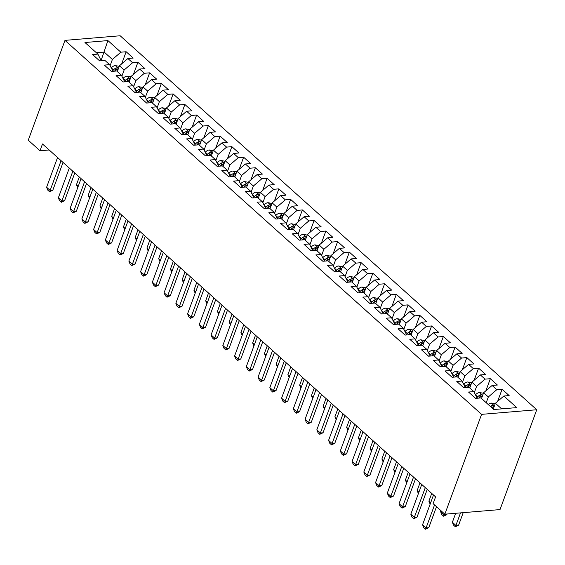 <?xml version="1.0" encoding="UTF-8"?>
<svg xmlns="http://www.w3.org/2000/svg" width="565" height="565" viewBox="0 0 565 565"><rect width="100%" height="100%" fill="white"/><g stroke="black" fill="none" stroke-linecap="round" stroke-linejoin="round"><path stroke-width="0.85" d="M536.75 409.752L120.154 35.765L64.982 40.369L481.578 414.357L536.75 409.752L500.018 509.588L444.846 514.192L481.578 414.357M101.213 60.109L107.922 40.588L84.962 42.509L97.886 54.106L92.596 54.551L99.645 60.879L104.935 60.434L109.631 64.657L104.341 65.095L111.39 71.423L116.687 70.985L121.383 75.202L116.086 75.639L123.142 81.967L128.432 81.529L133.128 85.746L127.838 86.191L134.887 92.519L140.184 92.074L144.88 96.297L139.583 96.735L146.639 103.063L151.929 102.625L156.625 106.842L151.335 107.279L158.384 113.607L163.68 113.17L168.377 117.386L163.08 117.831L170.136 124.159L175.425 123.714L180.122 127.937L174.832 128.375L181.881 134.703L187.177 134.265L191.874 138.482L186.577 138.919L193.633 145.247L198.922 144.81L203.619 149.026L198.329 149.471L205.378 155.799L210.667 155.354L215.371 159.577L210.074 160.015L217.122 166.343L222.419 165.905L227.116 170.121L221.826 170.559L228.874 176.887L234.164 176.45L238.868 180.666L233.571 181.111L240.619 187.439L245.916 186.994L250.613 191.217L245.323 191.655L252.371 197.983L257.661 197.545L262.365 201.762L257.068 202.199L264.116 208.527L269.413 208.09L274.11 212.306L268.82 212.751L275.868 219.079L281.158 218.634L285.862 222.857L280.565 223.295L287.613 229.623L292.91 229.185L297.607 233.402L292.317 233.839L299.365 240.167L304.655 239.73L309.359 243.946L304.062 244.391L311.11 250.719L316.407 250.274L321.104 254.497L315.814 254.935L322.862 261.263L328.152 260.825L332.856 265.041L327.559 265.479L334.607 271.807L339.904 271.37L344.601 275.586L339.311 276.031L346.359 282.359L351.649 281.914L356.353 286.137L351.056 286.575L358.104 292.903L363.401 292.465L368.098 296.682L362.808 297.126L369.856 303.454L375.146 303.01L379.85 307.226L374.553 307.671L381.601 313.999L386.898 313.554L391.594 317.777L386.305 318.215L393.353 324.543L398.643 324.105L403.346 328.322L398.05 328.766L405.098 335.094L410.395 334.649L415.091 338.866L409.802 339.311L416.85 345.639L422.14 345.194L426.843 349.417L421.547 349.855L428.595 356.183L433.892 355.745L438.588 359.962L433.298 360.406L440.347 366.734L445.637 366.29L450.34 370.506L445.043 370.951L452.092 377.279L457.389 376.834L462.085 381.057L456.795 381.495L463.844 387.823L469.134 387.385L473.837 391.602L468.54 392.046L475.589 398.374L480.886 397.93L493.81 409.533L516.77 407.612L503.846 396.016L509.143 395.571L502.087 389.243L496.797 389.688L492.101 385.464L497.391 385.026L490.342 378.698L485.045 379.136L480.349 374.92L485.646 374.475L478.59 368.147L473.3 368.592L468.604 364.376L473.894 363.931L466.845 357.603L461.556 358.048L456.852 353.824L462.149 353.386L455.1 347.058L449.804 347.496L445.107 343.28L450.397 342.835L443.348 336.507L438.059 336.952L433.355 332.736L438.652 332.291L431.604 325.963L426.307 326.408L421.61 322.184L426.9 321.746L419.852 315.418L414.562 315.856L409.858 311.64L415.155 311.195L408.107 304.867L402.81 305.312L398.113 301.096L403.403 300.651L396.355 294.323L391.065 294.768L386.361 290.544L391.658 290.106L384.61 283.778L379.313 284.216L374.616 280L379.906 279.555L372.858 273.227L367.568 273.672L362.864 269.456L368.161 269.011L361.113 262.683L355.816 263.128L351.119 258.904L356.409 258.466L349.361 252.138L344.071 252.576L339.367 248.36L344.664 247.915L337.616 241.587L332.319 242.032L327.622 237.816L332.912 237.371L325.864 231.043L320.574 231.488L315.87 227.264L321.167 226.826L314.119 220.498L308.822 220.936L304.125 216.72L309.415 216.275L302.367 209.947L297.077 210.392L292.373 206.176L297.67 205.731L290.622 199.403L285.325 199.848L280.628 195.624L285.918 195.186L278.87 188.858L273.58 189.296L268.876 185.08L274.173 184.635L267.125 178.307L261.828 178.752L257.132 174.536L262.421 174.091L255.373 167.763L250.083 168.208L245.38 163.984L250.676 163.546L243.628 157.218L238.331 157.656L233.635 153.44L238.924 152.995L231.876 146.667L226.586 147.112L221.883 142.896L227.179 142.451L220.131 136.123L214.834 136.568L210.138 132.344L215.427 131.906L208.379 125.578L203.089 126.016L198.386 121.8L203.683 121.355L196.634 115.027L191.337 115.472L186.641 111.249L191.93 110.811L184.882 104.483L179.592 104.921L174.889 100.704L180.186 100.266L173.137 93.938L167.84 94.376L163.144 90.16L168.434 89.715L161.385 83.387L156.095 83.832L151.392 79.609L156.689 79.171L149.64 72.843L144.343 73.281L139.647 69.064L144.937 68.626L137.888 62.298L132.598 62.736L127.895 58.52L133.192 58.075L126.143 51.747L121.687 63.859M107.922 40.588L120.846 52.192L126.143 51.747M444.846 514.192L433.101 503.648L435.587 496.875L42.488 143.983L39.995 150.749L49.176 149.986M117.322 71.55L119.441 65.787L124.145 70.004L121.892 76.12M127.895 58.52L119.441 65.787M132.598 62.736L124.145 70.004M97.886 54.106L101.227 60.745M129.067 82.102L131.193 76.332L135.89 80.548L133.644 86.664M139.647 69.064L131.193 76.332M144.343 73.281L135.89 80.548M109.631 64.657L112.972 71.289M140.819 92.646L142.938 86.876L147.642 91.099L145.389 97.215M151.392 79.609L142.938 86.876M156.095 83.832L147.642 91.099M121.383 75.202L124.724 81.84M152.564 103.19L154.69 97.427L159.387 101.644L157.141 107.76M163.144 90.16L154.69 97.427M167.84 94.376L159.387 101.644M133.128 85.746L136.469 92.385M164.316 113.742L166.435 107.972L171.138 112.188L168.886 118.304M174.889 100.704L166.435 107.972M179.592 104.921L171.138 112.188M144.88 96.297L148.221 102.929M176.061 124.286L178.187 118.516L182.883 122.739L180.638 128.855M186.641 111.249L178.187 118.516M191.337 115.472L182.883 122.739M156.625 106.842L159.966 113.48M187.813 134.837L189.932 129.067L194.635 133.284L192.382 139.4M198.386 121.8L189.932 129.067M203.089 126.016L194.635 133.284M168.377 117.386L171.718 124.025M199.558 145.382L201.684 139.612L206.38 143.828L204.127 149.944M210.138 132.344L201.684 139.612M214.834 136.568L206.38 143.828M180.122 127.937L183.463 134.569M211.31 155.926L213.429 150.156L218.132 154.379L215.879 160.495M221.883 142.896L213.429 150.156M226.586 147.112L218.132 154.379M191.874 138.482L195.215 145.12M223.055 166.477L225.181 160.707L229.877 164.924L227.624 171.04M233.635 153.44L225.181 160.707M238.331 157.656L229.877 164.924M203.619 149.026L206.96 155.665M234.807 177.022L236.926 171.251L241.629 175.468L239.376 181.584M245.38 163.984L236.926 171.251M250.083 168.208L241.629 175.468M215.371 159.577L218.712 166.209M246.552 187.566L248.678 181.796L253.374 186.019L251.121 192.135M257.132 174.536L248.678 181.796M261.828 178.752L253.374 186.019M227.116 170.121L230.456 176.76M258.304 198.117L260.423 192.347L265.126 196.564L262.873 202.68M268.876 185.08L260.423 192.347M273.58 189.296L265.126 196.564M238.868 180.666L242.208 187.305M270.049 208.662L272.175 202.891L276.871 207.108L274.618 213.224M280.628 195.624L272.175 202.891M285.325 199.848L276.871 207.108M250.613 191.217L253.953 197.849M281.801 219.206L283.92 213.436L288.623 217.659L286.37 223.775M292.373 206.176L283.92 213.436M297.077 210.392L288.623 217.659M262.365 201.762L265.705 208.4M293.546 229.757L295.672 223.987L300.368 228.204L298.115 234.32M304.125 216.72L295.672 223.987M308.822 220.936L300.368 228.204M274.11 212.306L277.45 218.945M305.298 240.302L307.416 234.531L312.12 238.748L309.867 244.864M315.87 227.264L307.416 234.531M320.574 231.488L312.12 238.748M285.862 222.857L289.202 229.489M317.043 250.846L319.169 245.076L323.865 249.299L321.612 255.415M327.622 237.816L319.169 245.076M332.319 242.032L323.865 249.299M297.607 233.402L300.947 240.04M328.795 261.397L330.913 255.627L335.61 259.844L333.364 265.96M339.367 248.36L330.913 255.627M344.071 252.576L335.61 259.844M309.359 243.946L312.699 250.585M340.54 271.942L342.665 266.172L347.362 270.388L345.109 276.504M351.119 258.904L342.665 266.172M355.816 263.128L347.362 270.388M321.104 254.497L324.444 261.129M352.292 282.486L354.41 276.716L359.107 280.939L356.861 287.055M362.864 269.456L354.41 276.716M367.568 273.672L359.107 280.939M332.856 265.041L336.196 271.68M364.037 293.037L366.162 287.267L370.859 291.484L368.606 297.6M374.616 280L366.162 287.267M379.313 284.216L370.859 291.484M344.601 275.586L347.941 282.225M375.789 303.582L377.907 297.812L382.604 302.028L380.358 308.144M386.361 290.544L377.907 297.812M391.065 294.768L382.604 302.028M356.353 286.137L359.693 292.769M387.534 314.126L389.659 308.356L394.356 312.579L392.103 318.695M398.113 301.096L389.659 308.356M402.81 305.312L394.356 312.579M368.098 296.682L371.438 303.32M399.286 324.677L401.404 318.907L406.101 323.124L403.855 329.24M409.858 311.64L401.404 318.907M414.562 315.856L406.101 323.124M379.85 307.226L383.19 313.865M411.03 335.222L413.156 329.452L417.853 333.668L415.6 339.784M421.61 322.184L413.156 329.452M426.307 326.408L417.853 333.668M391.594 317.777L394.935 324.409M422.775 345.766L424.901 339.996L429.598 344.219L427.352 350.335M433.355 332.736L424.901 339.996M438.059 336.952L429.598 344.219M403.346 328.322L406.68 334.96M434.527 356.317L436.653 350.547L441.35 354.764L439.097 360.88M445.107 343.28L436.653 350.547M449.804 347.496L441.35 354.764M415.091 338.866L418.432 345.505M446.272 366.862L448.398 361.091L453.095 365.308L450.849 371.424M456.852 353.824L448.398 361.091M461.556 358.048L453.095 365.308M426.843 349.417L430.177 356.049M458.024 377.406L460.143 371.636L464.847 375.859L462.594 381.975M468.604 364.376L460.143 371.636M473.3 368.592L464.847 375.859M438.588 359.962L441.929 366.6M469.769 387.957L471.895 382.187L476.592 386.404L474.346 392.52M480.349 374.92L471.895 382.187M485.045 379.136L476.592 386.404M450.34 370.506L453.674 377.145M481.521 398.502L483.64 392.732L488.344 396.948L486.218 402.718M492.101 385.464L483.64 392.732M496.797 389.688L488.344 396.948M462.085 381.057L465.426 387.689M493.266 409.046L495.392 403.276L501.628 408.876M503.846 396.016L495.392 403.276M473.837 391.602L477.171 398.24M64.982 40.369L28.25 140.205L39.995 150.749M110.147 65.575L112.393 59.459L104.172 52.072L96.347 52.729M120.846 52.192L112.393 59.459M502.087 389.243L497.638 401.348M490.342 378.698L485.886 390.803M478.59 368.147L474.141 380.259M466.845 357.603L462.389 369.708M455.1 347.058L450.644 359.163M443.348 336.507L438.892 348.619M431.604 325.963L427.147 338.068M419.852 315.418L415.395 327.523M408.107 304.867L403.65 316.979M396.355 294.323L391.898 306.428M384.61 283.778L380.153 295.883M372.858 273.227L368.401 285.339M361.113 262.683L356.656 274.788M349.361 252.138L344.904 264.243M337.616 241.587L333.159 253.699M325.864 231.043L321.407 243.148M314.119 220.498L309.662 232.603M302.367 209.947L297.91 222.059M290.622 199.403L286.165 211.508M278.87 188.858L274.413 200.963M267.125 178.307L262.669 190.419M255.373 167.763L250.916 179.868M243.628 157.218L239.172 169.323M231.876 146.667L227.42 158.779M220.131 136.123L215.675 148.228M208.379 125.578L203.923 137.683M196.634 115.027L192.178 127.139M184.882 104.483L180.426 116.588M173.137 93.938L168.681 106.043M161.385 83.387L156.936 95.499M149.64 72.843L145.184 84.948M137.888 62.298L133.439 74.403M434.541 504.941L426.088 527.922L428.771 527.696L425.516 529.236L423.75 527.654L422.564 524.758L433.51 495.011M436.498 506.692L428.771 527.696M422.564 524.758L426.088 527.922L425.516 529.236M495.187 403.834L491.211 403.064A5.297 3.242 131.9 0 0 488.167 404.469M491.811 407.739A5.297 3.242 -48.1 0 1 493.662 406.631C494.439 405.84 493.972 405.416 492.249 405.366A5.297 3.242 131.9 0 0 490.399 406.475M493.662 406.631L494.135 406.256M455.687 513.288L452.381 522.265L455.906 525.429L460.524 512.886M458.589 525.21L455.334 526.75L455.906 525.429L458.589 525.21L463.208 512.66M455.334 526.75L453.575 525.168L452.381 522.265M425.283 487.623L414.336 517.37L417.027 517.152L413.764 518.691L412.005 517.109L410.811 514.207L421.758 484.459M427.239 489.382L417.027 517.152M410.811 514.207L414.336 517.37L413.764 518.691M413.538 477.079L402.591 506.826L405.275 506.6L402.019 508.14L400.253 506.558L399.067 503.662L410.013 473.915M415.494 478.83L405.275 506.6M399.067 503.662L402.591 506.826L402.019 508.14M483.442 393.282L479.466 392.513A5.297 3.242 131.9 0 0 475.568 394.723M479.134 398.078A5.297 3.242 -48.1 0 1 481.91 396.086C482.694 395.295 482.22 394.871 480.497 394.822A5.297 3.242 131.9 0 0 477.722 396.814L477.1 397.499M478.689 398.113L478.901 397.887A2.698 1.653 -48.1 0 1 479.607 397.259L480.497 394.822M481.91 396.086L482.39 395.705M440.997 510.732L440.636 511.721L444.161 514.885L444.521 513.896M446.844 514.659L443.589 516.198L444.161 514.885L446.844 514.659L447.084 514.002M443.589 516.198L441.823 514.616L440.636 511.721M471.69 382.738L467.714 381.968A5.297 3.242 131.9 0 0 463.816 384.179M467.382 387.526A5.297 3.242 -48.1 0 1 470.165 385.542C470.942 384.744 470.476 384.327 468.752 384.278A5.297 3.242 131.9 0 0 465.97 386.269L465.355 386.954M466.944 387.569L467.149 387.336A2.698 1.653 -48.1 0 1 467.855 386.707L468.752 384.278M470.165 385.542L470.638 385.161M430.149 504.135L428.884 501.176L430.657 502.758M431.738 493.422L428.884 501.176M401.786 466.535L390.839 496.282L393.53 496.056L390.267 497.596L388.508 496.014L387.315 493.118L398.261 463.371M403.742 468.286L393.53 496.056M387.315 493.118L390.839 496.282L390.267 497.596M390.041 455.983L379.094 485.731L381.778 485.512L378.522 487.051L376.756 485.469L375.57 482.567L386.517 452.819M391.997 457.742L381.778 485.512M375.57 482.567L379.094 485.731L378.522 487.051M459.945 372.194L455.969 371.424A5.297 3.242 131.9 0 0 452.071 373.635M455.637 376.982A5.297 3.242 -48.1 0 1 458.413 374.991C459.197 374.2 458.724 373.776 457 373.726A5.297 3.242 131.9 0 0 454.225 375.718L453.603 376.403M455.192 377.017L455.404 376.791A2.698 1.653 -48.1 0 1 456.11 376.163L457 373.726M458.413 374.991L458.893 374.616M418.404 493.591L417.139 490.625L418.905 492.214M419.993 482.87L417.139 490.625M448.193 361.642L444.217 360.873A5.297 3.242 131.9 0 0 440.319 363.083M443.885 366.438A5.297 3.242 -48.1 0 1 446.668 364.446C447.445 363.655 446.979 363.231 445.255 363.182A5.297 3.242 131.9 0 0 442.48 365.174L441.858 365.859M443.447 366.473L443.652 366.247A2.698 1.653 -48.1 0 1 444.358 365.619L445.255 363.182M446.668 364.446L447.141 364.065M406.652 483.04L405.388 480.081L407.16 481.67M408.241 472.326L405.388 480.081M378.289 445.439L367.349 475.186L370.033 474.96L366.777 476.5L365.011 474.918L363.818 472.022L374.764 442.275M380.245 447.19L370.033 474.96M363.818 472.022L367.349 475.186L366.777 476.5M436.448 351.098L432.472 350.328A5.297 3.242 131.9 0 0 428.574 352.539M432.14 355.886A5.297 3.242 -48.1 0 1 434.916 353.902C435.7 353.104 435.227 352.687 433.503 352.638A5.297 3.242 131.9 0 0 430.728 354.622L430.106 355.314M431.695 355.929L431.907 355.696A2.698 1.653 -48.1 0 1 432.613 355.067L433.503 352.638M434.916 353.902L435.396 353.521M394.907 472.495L393.643 469.536L395.408 471.118M396.496 461.782L393.643 469.536M366.544 434.888L355.597 464.642L358.281 464.416L355.025 465.956L353.259 464.374L352.073 461.478L363.02 431.724M368.5 436.646L358.281 464.416M352.073 461.478L355.597 464.642L355.025 465.956M424.696 340.554L420.72 339.784A5.297 3.242 131.9 0 0 416.822 341.995M420.388 345.342A5.297 3.242 -48.1 0 1 423.171 343.351C423.948 342.56 423.482 342.136 421.758 342.086A5.297 3.242 131.9 0 0 418.983 344.078L418.361 344.763M419.95 345.377L420.155 345.151A2.698 1.653 -48.1 0 1 420.861 344.523L421.758 342.086M423.171 343.351L423.644 342.976M383.155 461.951L381.891 458.985L383.663 460.574M384.744 451.23L381.891 458.985M354.792 424.343L343.852 454.091L346.536 453.872L343.28 455.411L341.514 453.829L340.321 450.927L351.268 421.179M356.748 426.102L346.536 453.872M340.321 450.927L343.852 454.091L343.28 455.411M343.047 413.799L332.1 443.546L334.784 443.32L331.528 444.86L329.769 443.278L328.576 440.382L339.523 410.635M345.003 415.55L334.784 443.32M328.576 440.382L332.1 443.546L331.528 444.86M331.295 403.248L320.355 433.002L323.039 432.776L319.783 434.316L318.017 432.734L316.831 429.838L327.771 400.084M333.251 405.006L323.039 432.776M316.831 429.838L320.355 433.002L319.783 434.316M319.55 392.703L308.603 422.45L311.287 422.232L308.031 423.771L306.272 422.189L305.079 419.286L316.026 389.539M321.506 394.462L311.287 422.232M305.079 419.286L308.603 422.45L308.031 423.771M307.798 382.159L296.858 411.906L299.542 411.68L296.286 413.22L294.52 411.638L293.334 408.742L304.274 378.995M309.754 383.91L299.542 411.68M293.334 408.742L296.858 411.906L296.286 413.22M296.053 371.608L285.106 401.362L287.79 401.136L284.534 402.675L282.775 401.094L281.582 398.198L292.529 368.444M298.009 373.366L287.79 401.136M281.582 398.198L285.106 401.362L284.534 402.675M284.301 361.063L273.361 390.811L276.045 390.592L272.789 392.131L271.023 390.549L269.837 387.647L280.777 357.899M286.257 362.822L276.045 390.592M269.837 387.647L273.361 390.811L272.789 392.131M272.556 350.519L261.609 380.266L264.293 380.04L261.037 381.58L259.279 379.998L258.085 377.102L269.032 347.355M274.512 352.27L264.293 380.04M258.085 377.102L261.609 380.266L261.037 381.58M260.804 339.968L249.864 369.722L252.548 369.496L249.292 371.036L247.527 369.454L246.34 366.558L257.28 336.804M262.76 341.726L252.548 369.496M246.34 366.558L249.864 369.722L249.292 371.036M412.951 330.002L408.975 329.233A5.297 3.242 131.9 0 0 405.077 331.443M408.643 334.798A5.297 3.242 -48.1 0 1 411.419 332.806C412.203 332.015 411.73 331.591 410.013 331.542A5.297 3.242 131.9 0 0 407.231 333.534L406.609 334.219M408.198 334.833L408.41 334.607A2.698 1.653 -48.1 0 1 409.117 333.979L410.013 331.542M411.419 332.806L411.899 332.425M371.41 451.4L370.146 448.441L371.911 450.03M372.999 440.686L370.146 448.441M401.199 319.458L397.223 318.688A5.297 3.242 131.9 0 0 393.325 320.899M396.898 324.246A5.297 3.242 -48.1 0 1 399.674 322.262C400.451 321.464 399.985 321.047 398.261 320.998A5.297 3.242 131.9 0 0 395.486 322.982L394.864 323.674M396.453 324.289L396.658 324.056A2.698 1.653 -48.1 0 1 397.365 323.427L398.261 320.998M399.674 322.262L400.147 321.881M359.658 440.855L358.394 437.896L360.166 439.478M361.247 430.142L358.394 437.896M389.455 308.914L385.478 308.144A5.297 3.242 131.9 0 0 381.58 310.355M385.146 313.702A5.297 3.242 -48.1 0 1 387.922 311.711C388.706 310.92 388.233 310.496 386.517 310.446A5.297 3.242 131.9 0 0 383.734 312.438L383.112 313.123M384.701 313.737L384.913 313.511A2.698 1.653 -48.1 0 1 385.62 312.883L386.517 310.446M387.922 311.711L388.402 311.336M347.913 430.311L346.649 427.345L348.414 428.934M349.502 419.59L346.649 427.345M377.702 298.362L373.726 297.593A5.297 3.242 131.9 0 0 369.828 299.803M373.401 303.158A5.297 3.242 -48.1 0 1 376.177 301.166C376.954 300.375 376.488 299.951 374.764 299.902A5.297 3.242 131.9 0 0 371.989 301.894L371.367 302.579M372.957 303.193L373.161 302.967A2.698 1.653 -48.1 0 1 373.868 302.339L374.764 299.902M376.177 301.166L376.65 300.785M336.161 419.76L334.904 416.8L336.669 418.39M337.75 409.046L334.904 416.8M365.958 287.818L361.981 287.048A5.297 3.242 131.9 0 0 358.083 289.259M361.649 292.606A5.297 3.242 -48.1 0 1 364.425 290.622C365.209 289.824 364.736 289.407 363.02 289.358A5.297 3.242 131.9 0 0 360.237 291.342L359.615 292.034M361.212 292.649L361.416 292.416A2.698 1.653 -48.1 0 1 362.123 291.787L363.02 289.358M364.425 290.622L364.905 290.24M324.416 409.215L323.152 406.256L324.917 407.838M326.005 398.502L323.152 406.256M354.206 277.274L350.229 276.504A5.297 3.242 131.9 0 0 346.331 278.714M349.905 282.062A5.297 3.242 -48.1 0 1 352.68 280.071C353.457 279.28 352.991 278.856 351.268 278.806A5.297 3.242 131.9 0 0 348.492 280.798L347.871 281.483M349.46 282.097L349.664 281.871A2.698 1.653 -48.1 0 1 350.371 281.243L351.268 278.806M352.68 280.071L353.153 279.696M312.664 398.671L311.407 395.705L313.172 397.294M314.253 387.95L311.407 395.705M342.461 266.722L338.484 265.953A5.297 3.242 131.9 0 0 334.586 268.163M338.153 271.518A5.297 3.242 -48.1 0 1 340.928 269.526C341.712 268.735 341.239 268.311 339.523 268.262A5.297 3.242 131.9 0 0 336.74 270.254L336.119 270.939M337.715 271.553L337.919 271.32A2.698 1.653 -48.1 0 1 338.626 270.699L339.523 268.262M340.928 269.526L341.408 269.145M300.919 388.12L299.655 385.161L301.42 386.75M302.508 377.406L299.655 385.161M330.709 256.178L326.732 255.408A5.297 3.242 131.9 0 0 322.834 257.619M326.408 260.966A5.297 3.242 -48.1 0 1 329.183 258.982C329.96 258.184 329.494 257.76 327.771 257.711A5.297 3.242 131.9 0 0 324.995 259.702L324.374 260.394M325.963 261.009L326.167 260.776A2.698 1.653 -48.1 0 1 326.874 260.147L327.771 257.711M329.183 258.982L329.656 258.601M289.167 377.575L287.91 374.616L289.676 376.198M290.756 366.862L287.91 374.616M318.964 245.634L314.988 244.864A5.297 3.242 131.9 0 0 311.089 247.075M314.656 250.422A5.297 3.242 -48.1 0 1 317.431 248.43C318.215 247.639 317.742 247.216 316.026 247.166A5.297 3.242 131.9 0 0 313.243 249.158L312.622 249.843M314.218 250.457L314.423 250.231A2.698 1.653 -48.1 0 1 315.129 249.603L316.026 247.166M317.431 248.43L317.911 248.056M277.422 367.031L276.158 364.065L277.923 365.654M279.011 356.31L276.158 364.065M249.059 329.423L238.112 359.171L240.796 358.952L237.54 360.491L235.782 358.909L234.588 356.007L245.535 326.259M251.015 331.182L240.796 358.952M234.588 356.007L238.112 359.171L237.54 360.491M307.212 235.082L303.236 234.313A5.297 3.242 131.9 0 0 299.337 236.523M302.911 239.878A5.297 3.242 -48.1 0 1 305.686 237.886C306.463 237.095 305.997 236.671 304.274 236.622A5.297 3.242 131.9 0 0 301.498 238.614L300.877 239.299M302.466 239.913L302.671 239.68A2.698 1.653 -48.1 0 1 303.377 239.059L304.274 236.622M305.686 237.886L306.166 237.505M265.67 356.48L264.413 353.521L266.179 355.11M267.266 345.766L264.413 353.521M237.307 318.879L226.367 348.626L229.051 348.4L225.795 349.94L224.03 348.358L222.843 345.462L233.783 315.715M239.263 320.63L229.051 348.4M222.843 345.462L226.367 348.626L225.795 349.94M295.467 224.538L291.491 223.768A5.297 3.242 131.9 0 0 287.592 225.979M291.159 229.326A5.297 3.242 -48.1 0 1 293.934 227.342C294.718 226.544 294.245 226.12 292.529 226.071A5.297 3.242 131.9 0 0 289.746 228.062L289.125 228.754M290.721 229.362L290.926 229.136A2.698 1.653 -48.1 0 1 291.632 228.507L292.529 226.071M293.934 227.342L294.414 226.961M253.925 345.935L252.661 342.976L254.427 344.558M255.514 335.222L252.661 342.976M225.562 308.328L214.615 338.082L217.299 337.856L214.043 339.396L212.285 337.814L211.091 334.918L222.038 305.164M227.518 310.086L217.299 337.856M211.091 334.918L214.615 338.082L214.043 339.396M283.715 213.994L279.739 213.224A5.297 3.242 131.9 0 0 275.84 215.435M279.414 218.782A5.297 3.242 -48.1 0 1 282.189 216.791C282.966 215.999 282.5 215.576 280.777 215.526A5.297 3.242 131.9 0 0 278.001 217.518L277.38 218.203M278.969 218.817L279.174 218.591A2.698 1.653 -48.1 0 1 279.88 217.963L280.777 215.526M282.189 216.791L282.67 216.416M242.173 335.391L240.916 332.425L242.682 334.014M243.769 324.67L240.916 332.425M213.81 297.783L202.87 327.531L205.554 327.312L202.298 328.851L200.533 327.269L199.346 324.366L210.286 294.619M215.766 299.542L205.554 327.312M199.346 324.366L202.87 327.531L202.298 328.851M271.97 203.442L267.994 202.673A5.297 3.242 131.9 0 0 264.095 204.883M267.662 208.238A5.297 3.242 -48.1 0 1 270.437 206.246C271.221 205.455 270.748 205.031 269.032 204.982A5.297 3.242 131.9 0 0 266.249 206.974L265.628 207.659M267.224 208.273L267.429 208.04A2.698 1.653 -48.1 0 1 268.135 207.419L269.032 204.982M270.437 206.246L270.918 205.865M230.428 324.84L229.164 321.881L230.93 323.47M232.017 314.126L229.164 321.881M202.065 287.239L191.118 316.986L193.802 316.76L190.546 318.3L188.788 316.718L187.594 313.822L198.541 284.075M204.022 288.99L193.802 316.76M187.594 313.822L191.118 316.986L190.546 318.3M260.218 192.898L256.242 192.128A5.297 3.242 131.9 0 0 252.343 194.339M255.917 197.686A5.297 3.242 -48.1 0 1 258.692 195.702C259.469 194.904 259.003 194.48 257.28 194.431A5.297 3.242 131.9 0 0 254.504 196.422L253.883 197.114M255.472 197.722L255.677 197.496A2.698 1.653 -48.1 0 1 256.383 196.867L257.28 194.431M258.692 195.702L259.173 195.321M218.676 314.295L217.419 311.336L219.185 312.918M220.272 303.582L217.419 311.336M190.313 276.688L179.373 306.442L182.057 306.216L178.801 307.756L177.036 306.173L175.849 303.278L186.789 273.524M192.27 278.446L182.057 306.216M175.849 303.278L179.373 306.442L178.801 307.756M248.473 182.354L244.497 181.584A5.297 3.242 131.9 0 0 240.598 183.795M244.165 187.142A5.297 3.242 -48.1 0 1 246.94 185.151C247.724 184.36 247.251 183.936 245.535 183.886A5.297 3.242 131.9 0 0 242.752 185.878L242.131 186.563M243.727 187.177L243.932 186.951A2.698 1.653 -48.1 0 1 244.638 186.323L245.535 183.886M246.94 185.151L247.421 184.776M206.931 303.751L205.667 300.785L207.433 302.374M208.52 293.03L205.667 300.785M178.568 266.143L167.621 295.891L170.305 295.672L167.049 297.211L165.291 295.629L164.097 292.727L175.044 262.979M180.525 267.902L170.305 295.672M164.097 292.727L167.621 295.891L167.049 297.211M236.721 171.802L232.745 171.033A5.297 3.242 131.9 0 0 228.846 173.243M232.42 176.598A5.297 3.242 -48.1 0 1 235.195 174.606C235.972 173.815 235.506 173.391 233.783 173.342A5.297 3.242 131.9 0 0 231.007 175.334L230.386 176.019M231.975 176.633L232.18 176.4A2.698 1.653 -48.1 0 1 232.886 175.779L233.783 173.342M235.195 174.606L235.676 174.225M195.179 293.2L193.922 290.24L195.688 291.83M196.775 282.486L193.922 290.24M166.816 255.599L155.876 285.346L158.56 285.12L155.304 286.66L153.539 285.078L152.352 282.182L163.292 252.435M168.773 257.35L158.56 285.12M152.352 282.182L155.876 285.346L155.304 286.66M224.976 161.258L221 160.488A5.297 3.242 131.9 0 0 217.101 162.699M220.668 166.046A5.297 3.242 -48.1 0 1 223.443 164.062C224.227 163.264 223.754 162.84 222.038 162.791A5.297 3.242 131.9 0 0 219.255 164.782L218.634 165.474M220.23 166.082L220.435 165.856A2.698 1.653 -48.1 0 1 221.141 165.227L222.038 162.791M223.443 164.062L223.924 163.68M183.434 282.655L182.17 279.696L183.943 281.278M185.023 271.942L182.17 279.696M155.071 245.048L144.124 274.802L146.808 274.576L143.552 276.115L141.794 274.534L140.6 271.638L151.547 241.884M157.028 246.806L146.808 274.576M140.6 271.638L144.124 274.802L143.552 276.115M213.224 150.714L209.248 149.944A5.297 3.242 131.9 0 0 205.349 152.155M208.923 155.502A5.297 3.242 -48.1 0 1 211.698 153.511C212.475 152.72 212.009 152.296 210.286 152.246A5.297 3.242 131.9 0 0 207.51 154.238L206.889 154.923M208.478 155.537L208.683 155.311A2.698 1.653 -48.1 0 1 209.389 154.683L210.286 152.246M211.698 153.511L212.179 153.136M171.682 272.111L170.425 269.145L172.191 270.734M173.278 261.39L170.425 269.145M143.326 234.503L132.38 264.251L135.063 264.032L131.807 265.571L130.042 263.989L128.855 261.087L139.795 231.339M145.276 236.262L135.063 264.032M128.855 261.087L132.38 264.251L131.807 265.571M201.479 140.162L197.503 139.393A5.297 3.242 131.9 0 0 193.604 141.603M197.171 144.958A5.297 3.242 -48.1 0 1 199.946 142.966C200.73 142.175 200.257 141.751 198.541 141.702A5.297 3.242 131.9 0 0 195.758 143.694L195.144 144.379M196.733 144.993L196.938 144.76A2.698 1.653 -48.1 0 1 197.644 144.139L198.541 141.702M199.946 142.966L200.427 142.585M159.937 261.56L158.673 258.601L160.446 260.19M161.526 250.846L158.673 258.601M131.574 223.959L120.628 253.706L123.311 253.48L120.055 255.02L118.297 253.438L117.103 250.542L128.05 220.795M133.531 225.71L123.311 253.48M117.103 250.542L120.628 253.706L120.055 255.02M189.727 129.618L185.751 128.848A5.297 3.242 131.9 0 0 181.852 131.059M185.426 134.406A5.297 3.242 -48.1 0 1 188.202 132.422C188.978 131.624 188.512 131.2 186.789 131.151A5.297 3.242 131.9 0 0 184.013 133.142L183.392 133.834M184.981 134.442L185.186 134.216A2.698 1.653 -48.1 0 1 185.892 133.587L186.789 131.151M188.202 132.422L188.682 132.041M148.185 251.015L146.928 248.056L148.694 249.638M149.782 240.302L146.928 248.056M119.829 213.408L108.883 243.162L111.566 242.936L108.311 244.476L106.545 242.894L105.358 239.998L116.298 210.244M121.779 215.166L111.566 242.936M105.358 239.998L108.883 243.162L108.311 244.476M177.982 119.074L174.006 118.304A5.297 3.242 131.9 0 0 170.107 120.514M173.674 123.862A5.297 3.242 -48.1 0 1 176.45 121.871C177.233 121.08 176.76 120.656 175.044 120.606A5.297 3.242 131.9 0 0 172.261 122.598L171.647 123.283M173.236 123.897L173.441 123.671A2.698 1.653 -48.1 0 1 174.147 123.043L175.044 120.606M176.45 121.871L176.93 121.496M136.44 240.471L135.176 237.505L136.949 239.094M138.03 229.75L135.176 237.505M108.077 202.863L97.131 232.611L99.814 232.392L96.559 233.931L94.8 232.349L93.606 229.447L104.553 199.699M110.034 204.622L99.814 232.392M93.606 229.447L97.131 232.611L96.559 233.931M166.23 108.522L162.254 107.753A5.297 3.242 131.9 0 0 158.355 109.963M161.929 113.318A5.297 3.242 -48.1 0 1 164.705 111.326C165.481 110.535 165.015 110.111 163.292 110.062A5.297 3.242 131.9 0 0 160.517 112.054L159.895 112.739M161.484 113.353L161.689 113.12A2.698 1.653 -48.1 0 1 162.395 112.499L163.292 110.062M164.705 111.326L165.185 110.945M124.688 229.92L123.431 226.961L125.197 228.55M126.285 219.206L123.431 226.961M96.333 192.319L85.386 222.066L88.069 221.84L84.814 223.38L83.048 221.798L81.861 218.902L92.808 189.155M98.282 194.07L88.069 221.84M81.861 218.902L85.386 222.066L84.814 223.38M154.485 97.978L150.509 97.208A5.297 3.242 131.9 0 0 146.61 99.419M150.177 102.766A5.297 3.242 -48.1 0 1 152.953 100.782C153.737 99.984 153.263 99.56 151.547 99.511A5.297 3.242 131.9 0 0 148.764 101.502L148.15 102.194M149.739 102.802L149.944 102.576A2.698 1.653 -48.1 0 1 150.65 101.947L151.547 99.511M152.953 100.782L153.433 100.401M112.944 219.375L111.679 216.409L113.452 217.998M114.533 208.662L111.679 216.409M84.581 181.768L73.634 211.522L76.317 211.296L73.062 212.836L71.303 211.254L70.109 208.358L81.056 178.604M86.537 183.526L76.317 211.296M70.109 208.358L73.634 211.522L73.062 212.836M142.733 87.434L138.757 86.664A5.297 3.242 131.9 0 0 134.866 88.875M138.432 92.222A5.297 3.242 -48.1 0 1 141.208 90.231C141.992 89.44 141.518 89.016 139.795 88.966A5.297 3.242 131.9 0 0 137.02 90.958L136.398 91.643M137.987 92.257L138.192 92.031A2.698 1.653 -48.1 0 1 138.898 91.403L139.795 88.966M141.208 90.231L141.688 89.856M101.192 208.831L99.934 205.865L101.7 207.454M102.788 198.11L99.934 205.865M72.836 171.223L61.889 200.971L64.572 200.752L61.317 202.291L59.551 200.709L58.365 197.806L69.311 168.059M74.785 172.982L64.572 200.752M58.365 197.806L61.889 200.971L61.317 202.291M130.988 76.882L127.012 76.113A5.297 3.242 131.9 0 0 123.114 78.323M126.68 81.678A5.297 3.242 -48.1 0 1 129.456 79.686C130.24 78.888 129.766 78.471 128.05 78.422A5.297 3.242 131.9 0 0 125.268 80.414L124.653 81.099M126.242 81.713L126.447 81.48A2.698 1.653 -48.1 0 1 127.153 80.859L128.05 78.422M129.456 79.686L129.936 79.305M89.447 198.28L88.182 195.321L89.955 196.91M91.036 187.566L88.182 195.321M61.084 160.679L50.137 190.426L52.82 190.2L49.565 191.74L47.806 190.158L46.613 187.262L57.559 157.515M63.04 162.43L52.82 190.2M46.613 187.262L50.137 190.426L49.565 191.74M119.236 66.338L115.26 65.568A5.297 3.242 131.9 0 0 111.369 67.779M114.935 71.126A5.297 3.242 -48.1 0 1 117.711 69.142C118.495 68.344 118.021 67.92 116.298 67.871A5.297 3.242 131.9 0 0 113.523 69.862L112.901 70.554M114.49 71.162L114.695 70.936A2.698 1.653 -48.1 0 1 115.401 70.307L116.298 67.871M117.711 69.142L118.191 68.761M77.695 187.735L76.437 184.769L78.203 186.358M79.291 177.022L76.437 184.769M494.432 405.882L491.317 403.078M491.486 407.443L492.249 405.366M482.687 395.338L479.565 392.534M477.722 396.814L475.73 395.027M470.935 384.786L467.82 381.989M465.97 386.269L463.985 384.483M459.19 374.242L456.068 371.438M454.225 375.718L452.233 373.931M447.438 363.698L444.323 360.894M442.48 365.174L440.488 363.387M435.693 353.146L432.571 350.349M430.728 354.622L428.736 352.843M423.941 342.602L420.826 339.798M418.983 344.078L416.991 342.291M412.196 332.058L409.074 329.254M407.231 333.534L405.239 331.747M400.444 321.506L397.329 318.709M395.486 322.982L393.494 321.203M388.699 310.962L385.577 308.158M383.734 312.438L381.742 310.651M376.954 300.418L373.832 297.614M371.989 301.894L369.997 300.107M365.202 289.866L362.08 287.069M360.237 291.342L358.245 289.562M353.457 279.322L350.335 276.518M348.492 280.798L346.5 279.011M341.705 268.778L338.583 265.974M336.74 270.254L334.755 268.467M329.96 258.226L326.838 255.429M324.995 259.702L323.003 257.923M318.208 247.682L315.086 244.878M313.243 249.158L311.259 247.371M306.463 237.138L303.341 234.334M301.498 238.614L299.507 236.827M294.711 226.586L291.596 223.789M289.746 228.062L287.762 226.282M282.966 216.042L279.845 213.238M278.001 217.518L276.01 215.731M271.214 205.49L268.1 202.694M266.249 206.974L264.265 205.187M259.469 194.946L256.348 192.149M254.504 196.422L252.513 194.643M247.717 184.402L244.603 181.598M242.752 185.878L240.768 184.091M235.972 173.851L232.851 171.054M231.007 175.334L229.016 173.547M224.22 163.306L221.106 160.509M219.255 164.782L217.271 163.003M212.475 152.762L209.354 149.958M207.51 154.238L205.519 152.451M200.723 142.211L197.609 139.414M195.758 143.694L193.774 141.907M188.978 131.666L185.857 128.869M184.013 133.142L182.022 131.363M177.226 121.122L174.112 118.318M172.261 122.598L170.277 120.811M165.481 110.571L162.36 107.774M160.517 112.054L158.525 110.267M153.729 100.026L150.615 97.229M148.764 101.502L146.78 99.722M141.984 89.482L138.863 86.678M137.02 90.958L135.028 89.171M130.233 78.931L127.118 76.134M125.268 80.414L123.283 78.627M118.488 68.386L115.366 65.589M113.523 69.862L111.531 68.083"/></g></svg>
